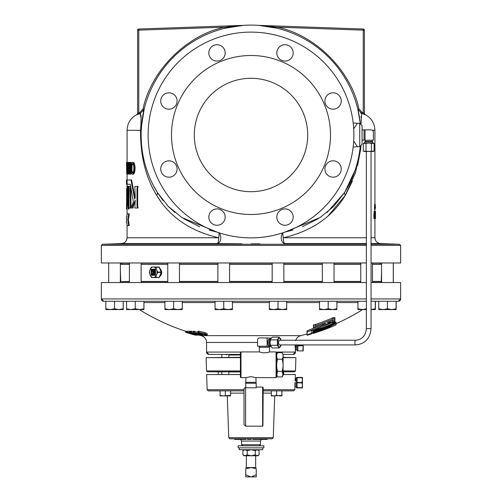<?xml version="1.0" encoding="UTF-8"?>
<svg xmlns="http://www.w3.org/2000/svg" width="502" height="502" viewBox="0 0 502 502"><rect width="100%" height="100%" fill="white"/><g stroke="black" fill="none" stroke-linecap="round" stroke-linejoin="round"><path stroke-width="0.75" d="M307.701 134.994A56.701 56.701 0 0 0 251 78.293A56.701 56.701 0 0 0 194.299 134.994A56.701 56.701 0 0 0 251 191.695A56.701 56.701 0 0 0 307.701 134.994M208.813 217.084A8.183 8.183 0 0 1 216.996 208.901A8.183 8.183 0 0 1 225.185 217.084A8.183 8.183 0 0 1 216.996 225.266A8.183 8.183 0 0 1 208.813 217.084M160.728 168.998A8.183 8.183 0 0 1 168.91 160.809A8.183 8.183 0 0 1 177.099 168.998A8.183 8.183 0 0 1 168.91 177.181A8.183 8.183 0 0 1 160.728 168.998M160.728 100.99A8.183 8.183 0 0 1 168.91 92.807A8.183 8.183 0 0 1 177.099 100.99A8.183 8.183 0 0 1 168.91 109.179A8.183 8.183 0 0 1 160.728 100.99M208.813 52.905A8.183 8.183 0 0 1 216.996 44.722A8.183 8.183 0 0 1 225.185 52.905A8.183 8.183 0 0 1 216.996 61.093A8.183 8.183 0 0 1 208.813 52.905M276.815 52.905A8.183 8.183 0 0 1 285.004 44.722A8.183 8.183 0 0 1 293.187 52.905A8.183 8.183 0 0 1 285.004 61.093A8.183 8.183 0 0 1 276.815 52.905M324.901 100.99A8.183 8.183 0 0 1 333.09 92.807A8.183 8.183 0 0 1 341.272 100.99A8.183 8.183 0 0 1 333.09 109.179A8.183 8.183 0 0 1 324.901 100.99M324.901 168.998A8.183 8.183 0 0 1 333.09 160.809A8.183 8.183 0 0 1 341.272 168.998A8.183 8.183 0 0 1 333.09 177.181A8.183 8.183 0 0 1 324.901 168.998M276.815 217.084A8.183 8.183 0 0 1 285.004 208.901A8.183 8.183 0 0 1 293.187 217.084A8.183 8.183 0 0 1 285.004 225.266A8.183 8.183 0 0 1 276.815 217.084M303.221 344.912L302.863 350.86L303.227 350.911L303.233 344.912M303.001 344.912L303.139 347.679L302.913 344.912M302.863 350.622L303.221 348.865L303.227 350.911L297.811 350.86L297.912 345.815L302.756 345.815L297.912 345.859L297.673 344.912M276.232 352.071L295.427 352.071L295.195 344.912M363.304 151.083L364.119 151.453L373.287 151.453L374.103 151.083L368.706 151.416L363.304 151.083L363.304 143.509L368.706 143.089L374.103 143.509L374.103 151.083L373.758 151.227M364.069 151.347L364.653 151.416M365.236 151.347L366.002 151.083L366.002 143.509M364.59 143.039L364.59 141.859L372.817 141.859L372.145 141.47L372.145 140.234M364.59 141.859L365.261 141.47L372.145 141.47M363.304 143.509L364.119 143.039L373.287 143.039L374.103 143.509M365.054 140.14L364.025 140.14L364.025 129.849L365.054 129.849L365.054 140.234L373.381 140.234L373.381 132.189A2.341 2.341 0 0 0 371.041 129.849L365.054 129.849M302.078 387.883L302.436 385.894L302.078 387.651L302.436 387.939L297.027 387.883L297.027 377.479L301.997 377.422L297.115 377.422L297.128 382.474L301.972 382.474L302.436 380.052L302.436 387.939L302.442 377.473L302.078 377.479L302.436 379.468L302.436 377.473L302.078 377.479M302.355 380.654L302.355 384.708L301.972 382.518L297.046 382.518L297.115 387.939M294.9 382.681C294.925 388.04 294.931 388.04 294.906 382.681L294.85 389.747L293.683 390.876L263.205 390.876M295.038 380.541C295.301 377.918 295.301 377.918 295.032 380.541M262.69 447.853L262.69 449.723L239.31 449.723L239.31 447.853M263.857 445.814L238.143 445.814L238.143 447.853L263.857 447.853L263.857 445.814M246.338 455.766L246.338 467.55M255.662 455.766L255.662 467.55M245.742 467.563L256.258 467.563M245.742 474.729L245.742 468.818C245.742 467.199 245.742 467.199 245.742 468.818L251 467.563L256.258 468.818C256.258 467.199 256.258 467.199 256.258 468.818C256.258 467.199 256.258 467.199 256.258 468.818L256.258 476.9L245.742 476.9L245.742 474.729L250.68 476.9M221.846 371.794L221.846 374.505L218.314 374.505L218.314 371.932M228.856 371.794L228.856 374.505L240.42 374.505L206.617 374.548L240.42 374.548M228.856 371.932L240.414 371.932L228.856 371.932M240.414 357.644L206.084 357.644L240.414 357.342M240.414 371.794L207.42 371.794L206.548 370.947L240.414 370.947M283.09 354.261L282.149 352.642C283.379 354.82 283.373 357.01 282.137 359.2C283.373 363.235 283.373 367.282 282.137 371.336L283.09 375.295L283.09 354.261L283.084 374.122L282.149 376.914L277.6 376.914L276.658 374.128L276.658 352.498L276.658 377.058L276.075 377.642L255.913 377.642L250.937 376.651L245.955 377.642L241.004 377.642L241.004 351.921L259.421 351.921L259.239 346.223M255.913 377.642L256.083 382.336L245.792 382.336L245.792 383.239M256.083 382.336L256.083 383.239M256.196 387.08L262.628 387.08L262.628 426.173L245.603 426.173L244.016 424.579L244.016 388.667L245.603 387.08L245.603 426.173M262.929 387.337L262.929 425.909L263.205 387.619L262.628 387.337M276.075 377.642L276.075 351.921L269.348 351.921C268.67 352.523 266.374 352.799 262.471 352.749L259.421 351.921M276.658 377.058L276.665 375.308L277.6 376.914M276.658 352.498L276.075 351.921M276.658 375.295L277.593 371.336C276.357 367.301 276.357 363.253 277.587 359.2C276.357 357.016 276.364 354.832 277.6 352.642L276.658 354.261M269.53 346.223L269.53 347.252L259.239 347.252M270.547 345.828A4.581 1.776 -90 0 1 270.503 345.715A4.581 1.776 -90 0 1 270.02 342.577A4.581 1.776 -90 0 1 270.503 339.44A4.581 1.776 -90 0 1 270.547 339.321M279.219 347.974L272.235 347.974L270.421 345.276L270.032 342.577L270.578 339.233L272.235 337.175L279.219 337.175L277.399 339.879L277.399 345.276L279.219 347.974L281.101 344.912A4.581 1.776 -90 0 1 279.087 346.995A4.581 1.776 -90 0 1 277.775 342.577A4.581 1.776 -90 0 1 279.087 338.16A4.581 1.776 -90 0 1 281.089 340.237L279.219 337.175M269.461 345.144A3.439 1.337 -90 0 1 269.379 344.93A3.439 1.337 -90 0 1 269.016 342.577A3.439 1.337 -90 0 1 269.379 340.224A3.439 1.337 -90 0 1 269.461 340.011M269.838 346.016L269.21 346.016A3.439 1.337 -90 0 1 267.88 342.577A3.439 1.337 -90 0 1 269.21 339.132L269.838 339.132M270.986 346.694L270.71 346.694A4.116 1.6 -90 0 1 269.549 345.395A4.116 1.6 -90 0 1 269.116 342.577A4.116 1.6 -90 0 1 269.549 339.76A4.116 1.6 -90 0 1 270.71 338.461L270.986 338.461M296.726 377.422L296.105 378.401L296.105 386.96L295.854 378.546L295.245 378.546L295.383 374.505L283.097 374.505L283.686 374.505L283.686 371.932M221.846 354.412L221.846 357.342M228.856 354.412L228.856 357.342M244.016 390.876L208.317 390.876L244.016 390.876L230.606 390.876L230.606 395.419L222.725 395.89L230.606 395.89L230.606 395.419M262.006 439.388L266.317 439.388L266.317 438.804L272.084 438.804L229.916 438.804L238.582 438.804L238.582 439.388L240.885 439.388L240.885 438.804L256.679 438.804M256.767 438.804L257.338 438.804L256.767 438.804L256.767 439.388M371.041 328.546L366.366 328.546C365.682 335.706 362.149 339.603 355.774 340.237L279.558 340.237A2.341 0.91 90 0 0 278.648 342.577A2.341 0.91 90 0 0 279.558 344.912L355.774 344.912C365.086 343.908 370.175 338.455 371.041 328.546L371.041 151.453M334.037 281.434L360.762 281.434M372.453 281.434L381.25 281.434L381.576 272.028M381.576 264.284L372.453 264.284M360.762 264.284L334.037 264.284M334.037 264.09L360.762 264.09M372.453 264.09L381.576 264.09M380.177 264.09L380.177 262.973M121.823 264.09L121.823 262.973M150.255 269.241L150.349 269.041A5.258 3.715 90 0 1 152.796 267.058A5.258 3.715 90 0 1 153.292 267.008L151.686 267.008L150.349 269.041A5.258 3.715 90 0 0 150.255 269.241A5.258 3.715 90 0 0 150.073 269.637A5.258 3.715 -90 0 0 149.91 270.089A5.258 3.715 -90 0 0 149.853 270.271L149.853 270.258A5.258 3.715 -90 0 0 149.577 272.266A5.258 3.715 -90 0 0 149.853 274.261A5.258 3.715 -90 0 0 149.91 274.443A5.258 3.715 -90 0 0 150.073 274.895A5.258 3.715 -90 0 0 150.255 275.291A5.258 3.715 -90 0 0 150.355 275.479L151.328 277.236L152.796 277.474A5.258 3.715 -90 0 0 153.292 277.524A5.258 3.715 -90 0 0 153.794 277.474L155.771 277.236L156.235 275.479A5.258 3.715 -90 0 0 156.511 274.895L156.235 275.479A5.258 3.715 -90 0 1 153.794 277.474L152.796 277.474A5.258 3.715 -90 0 1 150.355 275.479L151.328 277.236M149.383 272.09L149.853 270.258L149.376 272.103L149.853 274.274L149.383 272.448M159.052 267.064L161.286 272.429L161.261 272.103L157.747 272.103L156.731 270.271A5.258 3.715 -90 0 0 156.511 269.637A5.258 3.715 -90 0 0 156.235 269.053L155.771 267.296L153.794 267.058A5.258 3.715 -90 0 0 153.292 267.008L153.794 267.058A5.258 3.715 -90 0 1 156.235 269.053L156.731 270.271A5.258 3.715 -90 0 1 156.731 274.261L156.511 274.895A5.258 3.715 -90 0 0 156.731 274.261L157.747 272.429L156.819 274.293M160.188 268.777L161.769 272.266L159.799 276.483M226.013 354.412L226.597 354.996M293.086 354.412L295.427 352.071A2.341 2.341 90 0 1 293.086 354.412L283.09 354.412M240.847 352.071L206.573 352.071A2.341 2.341 -90 0 0 208.914 354.412L240.42 354.412M371.041 298.922L400.646 298.922A2.341 2.341 90 0 1 398.306 301.263L396.103 301.263L396.103 308.793L391.811 309.565M366.366 298.922L101.354 298.922A2.341 2.341 -90 0 0 103.694 301.263L173.61 301.263L173.61 308.793L169.268 309.565L177.946 309.565L173.61 308.793M269.342 302.562L232.42 302.562M215.063 302.562L182.289 302.562M164.926 302.562L143.936 302.562M126.579 301.489A7.015 7.015 -90 0 0 124.816 301.263L126.579 301.489M375.289 301.52A7.015 7.015 90 0 1 377.184 301.263L375.289 301.52M357.926 302.562L336.867 302.562M319.51 302.562L286.698 302.562M398.306 301.263L400.646 298.922L400.646 282.557L371.041 282.557M185.715 331.232A210.432 210.426 -90 0 1 185.564 331.182A210.432 210.426 90 0 0 185.558 331.182A200.003 1.562 90 0 1 185.552 331.182L185.552 332.343A200.003 1.562 -90 0 0 185.564 332.343A210.432 210.426 90 0 0 186.863 332.763A200.423 1.562 90 0 1 186.851 332.763A210.432 210.426 -90 0 1 185.558 332.343L185.552 331.182A210.438 210.438 0 0 1 139.361 309.565M187.648 331.427A209.541 183.155 -90 0 1 186.926 331.176A200.041 27.999 90 0 1 186.744 331.201L186.744 332.362A200.041 27.999 -90 0 0 186.926 332.337L186.926 331.176M185.909 331.201A200.041 28.231 90 0 1 185.715 331.176L185.715 332.337A200.041 28.231 -90 0 0 185.909 332.362L185.909 331.201A209.409 204.013 90 0 0 186.744 331.464M198.673 332.349L205.054 333.761L207.244 334.978L207.244 333.824L205.054 332.606L198.673 331.188L197.738 331.452L197.738 332.613L198.673 332.349L198.673 331.188M197.738 332.506A210.407 188.382 -90 0 1 194.01 331.194A200.041 89.061 90 0 1 193.465 331.213L193.465 332.368A200.041 89.061 -90 0 0 194.01 332.355A210.407 188.382 90 0 0 202.344 335.154A202.839 90.31 90 0 1 201.791 335.173A210.426 188.394 -90 0 1 197.662 333.843A206.322 65.467 90 0 0 199.733 335.167A202.839 90.278 90 0 1 198.993 335.141A205.958 62.179 -90 0 1 197.355 334.106A207.464 204.364 90 0 1 190.584 332.337A200.041 89.118 -90 0 0 191.312 332.362A207.439 205.067 -90 0 0 197.004 333.855A205.996 62.97 -90 0 1 196.351 333.397A210.426 188.388 -90 0 1 193.465 332.368M193.465 331.791A207.439 205.067 90 0 1 191.312 331.207A200.041 89.118 90 0 1 190.584 331.176L190.584 332.337M190.584 331.602A210.42 200.938 -90 0 1 189.361 331.188A200.022 59.305 90 0 1 187.648 331.182L187.648 332.343A200.022 59.305 -90 0 0 189.361 332.349A210.42 200.938 90 0 0 198.202 335.141A202.821 60.045 90 0 1 197.838 335.154A210.432 200.957 -90 0 1 190.045 332.719A200.38 59.431 90 0 1 188.689 332.7A210.413 200.894 -90 0 1 187.648 332.343M199.231 335.154A210.438 210.438 0 0 0 201.22 335.643L300.78 335.643A210.438 210.438 0 0 0 307.029 334.025M362.061 140.052L362.061 134.994L362.061 144.344L362.061 140.052L364.025 140.121M322.347 262.973L322.347 282.557M334.037 262.973L334.037 282.557M360.762 262.973L360.762 282.557M372.453 262.973L372.453 282.557M129.409 262.973L129.409 282.557M141.106 262.973L141.106 282.557M381.576 262.973L381.576 281.622M381.752 282.557L381.752 281.622L372.453 281.622M393.273 262.973L393.273 282.557M272.178 262.973L272.178 282.557M283.868 262.973L283.868 282.557M108.683 262.973L108.683 282.557M129.409 281.622L120.198 281.622L120.198 282.557M120.373 262.973L120.373 281.622M217.893 262.973L217.893 282.557M229.583 262.973L229.583 282.557M120.424 262.973L120.424 264.09M120.424 272.028L120.424 281.622M393.317 262.973L393.317 282.557M167.762 262.973L167.762 282.557M179.452 262.973L179.452 282.557M171.502 134.994A79.498 79.498 0 0 0 251 214.492A79.498 79.498 0 0 0 330.498 134.994A79.498 79.498 0 0 0 251 55.496A79.498 79.498 0 0 0 171.502 134.994M137.015 188.57L137.648 188.57L138.088 186.418L137.448 186.418L137.015 188.57L137.015 205.851L137.448 208.004L134.837 208.004L135.22 200.154L132.798 205.751L132.453 208.004L133.061 208.004L133.406 205.751L135.22 201.497M130.627 186.418L130.162 188.57L130.407 208.004L128.976 208.004L128.976 186.418L128.518 186.418L128.349 188.57L128.349 209.077L127.062 192.605L126.517 209.077L127.1 209.077L127.395 197.863M138.376 113.088L137.598 113.678L137.598 30.189L137.598 113.678A1.167 1.167 180 0 1 136.964 114.72L139.167 113.847L138.772 112.787L139.807 112.442L143.02 109.053C150.876 70.838 186.437 35.153 224.62 27.152L224.896 28.244L243.357 25.364A1.167 1.167 0 0 1 243.313 25.37L224.62 27.152L138.772 30.151L138.728 29.022L243.119 25.376M259.98 243.84L251.157 243.853M371.041 244.267L399.523 244.267L400.646 245.422L400.646 262.973L371.041 262.973M366.366 262.973L101.354 262.973L101.354 245.422L366.366 245.422M153.763 186.198L157.22 192.285A109.894 109.894 0 0 1 141.106 134.994L141.413 143.208M360.279 123.366L357.844 109.279L360.279 123.366A109.894 109.894 0 0 0 251 25.1A109.894 109.894 0 0 1 360.279 123.366M363.272 29.022A1.167 1.167 0 0 1 364.402 30.189L364.402 113.665L364.402 30.189A1.167 1.167 0 0 0 363.272 29.022L363.235 30.151L277.38 27.152L277.104 28.244L258.643 25.364A1.167 1.167 0 0 0 258.687 25.37L363.272 29.022L258.687 25.37A1.167 1.167 0 0 1 258.643 25.364M259.71 25.445L272.58 27.24M141.426 126.579L144.156 109.285C144.306 110.591 142.888 109.31 141.194 130.551A5.848 0.464 -177.7 0 0 140.566 130.319C141.759 111.883 140.391 115.159 140.146 113.521L140.817 113.276M225.04 28.212L229.565 27.208M293.042 229.972L284.559 232.244L319.962 217.63L333.868 206.284L344.78 192.285L348.231 186.204M241.958 243.84L217.215 243.602A5.848 3.596 91 0 0 220.754 237.76A5.848 3.596 91 0 0 219.129 232.815M140.736 127.069L140.566 130.319C140.271 155.551 145.643 177.219 156.68 195.334C169.758 217.084 190.427 231.221 218.684 237.76A5.848 1.525 90 0 1 217.215 243.602L121.434 243.602C124.879 243.163 126.761 241.217 127.075 237.76L218.684 237.76A5.848 1.493 102.5 0 0 218.928 232.746M283.072 232.746A5.848 1.493 -102.5 0 0 283.316 237.76L366.366 237.76M366.366 243.602L284.785 243.602A5.848 3.596 89 0 1 281.245 237.76A5.848 3.596 89 0 1 282.871 232.815M163.125 200.668L157.22 192.285L168.101 206.259L182.013 217.611L217.441 232.244L209.171 230.035M199.683 226.716L183.713 218.696M174.985 212.503L168.352 206.51M353.697 141.144L357.43 146.684L353.17 147.055M353.17 122.934L357.411 123.304L353.697 128.851M360.994 146.308L355.529 172.6L345.32 195.334A5.848 3.05 31.4 0 1 344.78 192.285A109.894 109.894 0 0 0 360.279 146.622A109.894 109.894 0 0 1 344.78 192.285L327.015 212.509M353.879 134.994A102.879 102.879 0 0 1 251 237.873A102.879 102.879 0 0 1 148.121 134.994A102.879 102.879 0 0 1 251 32.115A102.879 102.879 0 0 1 353.879 134.994M138.081 208.004L137.448 208.004L138.081 208.004L137.648 205.851L137.648 188.57M135.051 198.146L131.612 179.954L127.119 179.954L127.119 184.259L130.307 184.259L127.703 184.259M131.009 208.004L130.802 187.579M132.453 208.004L130.407 208.004L131.336 207.351L133.363 201.973L130.307 184.259M128.349 209.077L128.932 209.077L129.108 186.418M127.991 189.386L127.772 186.079L127.188 186.079L127.991 196.671L127.841 186.418L128.518 186.418M128.713 225.561L129.303 225.561L128.324 219.713L129.303 213.871L128.713 213.871L127.74 219.713L128.713 225.561L127.106 225.561L126.849 222.637L126.498 222.637L126.498 216.789L126.849 216.789L127.106 213.871L128.713 213.871M126.736 174.119L126.504 162.428L127.113 162.428L126.736 174.119L127.32 174.119L127.646 163.777M152.627 187.761L152.834 188.181M156.812 195.554L162.228 203.649M134.442 168.12C134.367 171.916 133.72 173.962 132.509 174.269L133.118 174.269C134.329 173.993 134.975 171.941 135.063 168.12C134.931 164.505 134.285 162.56 133.118 162.278L132.509 162.278C133.664 162.535 134.304 164.48 134.442 168.12L135.063 168.12M130.307 174.119L129.905 174.119L129.905 168.735L128.744 174.119L128.33 174.119L129.278 169.237L128.28 162.428L128.644 162.428L129.51 168.189L129.905 162.428L130.307 162.428L130.307 174.119L130.909 174.119L130.909 169.921M130.909 166.608L130.909 162.428L130.307 162.428M128.744 174.119L129.334 174.119L129.905 171.339M129.855 166.67L129.234 162.428L128.644 162.428M128.669 172.261L128.669 165.258M127.715 163.777L127.138 163.777L127.138 162.428L128.079 162.428L128.079 174.119L127.822 163.777M375.082 204.647L374.498 204.647L374.523 209.328L375.101 209.328L375.358 204.647L375.101 209.328M373.984 218.445L374.712 218.546L373.984 218.445L373.852 217.943L374.115 211.53L374.963 211.53L374.712 218.546M327.724 216.393L345.32 195.334C332.173 217.128 311.504 231.265 283.316 237.76A5.848 1.525 -90 0 0 284.785 243.602M283.686 237.672L284.722 237.427M313.173 226.477L317.264 224.055M345.608 194.832L352.366 181.128M357.6 165.56L360.769 148.523M375.427 216.117L375.496 211.442L374.649 211.53M374.649 218.546L375.283 218.634L375.276 211.442L375.283 218.634M141.106 134.994A109.894 109.894 0 0 1 251 25.1A109.894 109.894 0 0 0 157.22 192.285A109.894 109.894 0 0 1 141.106 134.994A109.894 109.894 0 0 0 157.22 192.285A5.848 3.05 148.6 0 1 156.68 195.334M318.381 218.64L302.417 226.678M360.976 117.361L361.032 116.495M361.528 114.13L361.095 123.743M360.536 112.937L361.252 113.301M143.239 111.3L143.603 110.716M143.61 110.704L143.98 109.882M143.02 109.053L144.156 109.285L140.146 113.521L141.049 118.165M141.043 120.091L141.012 121.34M140.987 122.042L140.955 122.733M140.943 123.028L140.911 123.649M140.792 126.002L140.767 126.517M233.298 243.79L241.945 243.834M360.066 148.485L359.281 153.737M355.102 170.191L344.78 192.285M138.332 114.167L137.994 114.305M137.623 114.462L136.964 114.72M139.807 112.442L140.146 113.521L139.167 113.847M258.687 25.37L277.38 27.152C315.557 35.153 351.118 70.832 358.98 109.041L362.193 112.435L361.86 113.515L365.042 114.707A1.167 1.167 0 0 1 364.402 113.665L363.235 112.781L363.235 30.151L364.402 30.189M363.668 114.155L363.266 113.998M361.86 113.515L357.87 109.398L358.98 109.041M362.193 112.435L363.235 112.781L362.839 113.841M138.772 112.787L138.772 30.151L137.598 30.189A1.167 1.167 0 0 1 138.728 29.022A1.167 1.167 0 0 0 137.598 30.189A1.167 1.167 0 0 1 138.728 29.022M240.96 25.502L242.497 25.414M263.644 25.684L268.2 26.073M362.061 134.994L362.061 125.644L362.061 134.994M375.483 216.657L375.496 218.546L375.421 216.657M375.496 217.736L375.502 215.935M375.502 213.858L375.496 212.252L375.427 213.839M375.496 211.442L375.496 212.252M375.496 215.308L375.502 215.691M375.396 215.094L374.963 215.094M374.567 218.445L374.436 217.943L373.852 217.943M374.436 217.943L374.285 215.076L373.701 215.076M374.285 215.076L374.699 211.53M374.862 217.736L374.862 212.34L374.423 215.088L374.712 217.736M375.49 207.753L375.483 207.163M375.477 207.696L375.471 208.142L375.477 207.696M375.214 207.157L374.63 207.157M132.509 174.269C131.43 173.981 130.878 171.973 130.859 168.258C130.878 164.568 131.424 162.573 132.509 162.278M133.112 172.92C132.308 172.606 131.913 171.056 131.926 168.264C131.907 165.491 132.308 163.941 133.118 163.627M131.323 168.264C131.311 171.044 131.7 172.6 132.503 172.92C133.394 172.619 133.839 171.013 133.839 168.101C133.802 165.403 133.356 163.909 132.509 163.627C131.706 163.916 131.311 165.465 131.323 168.264L131.926 168.264M126.535 162.428L126.573 166.024L126.95 162.428M126.592 167.373L126.686 172.77L126.811 167.373M126.498 162.428L126.51 163.928M127.075 213.871L127.05 214.454M127.05 224.978L127.075 225.561M127.74 219.713L128.324 219.713M126.517 207.113L126.517 208.004M127.188 186.079L126.673 197.242L126.673 188.482L127.05 188.482M126.517 209.077L126.673 188.482M126.73 186.418L127.169 186.418M130.407 186.418L128.976 186.418M137.448 186.418L134.843 186.418L135.22 197.775L134.63 199.062L131.009 179.954M132.798 205.751L133.406 205.751M126.924 179.954L126.924 184.259L126.673 179.954L127.119 179.954M126.924 184.259L126.554 184.259L126.504 182.602M126.504 183.399L126.517 180.061M295.195 347.629L295.151 344.912M396.103 301.263L375.289 301.263L375.289 308.793L370.947 309.565M375.289 301.263L371.041 301.263M366.366 301.263L336.867 301.263L336.867 308.793L332.531 309.565L328.189 308.793L323.853 309.565L336.867 309.565L336.867 308.793M336.867 301.263L278.02 301.263L278.02 308.793L273.684 309.565L282.362 309.565L278.02 308.793M278.02 301.263L223.741 301.263L223.741 308.793L219.399 309.565L228.077 309.565L223.741 308.793M223.741 301.263L173.61 301.263M103.694 301.263L101.354 298.922L101.354 282.557L366.366 282.557M307.08 330.849L307.061 333.453M313.455 331.502A209.71 181.523 90 0 1 313.129 331.615L313.129 332.832A210.878 182.533 -90 0 0 323.671 328.697A210.463 210.463 -90 0 1 315.601 331.483L313.461 332.261L313.455 331.797L315.601 331.238A210.231 210.231 -90 0 0 336.02 323.445L336.02 322.171A209.064 209.064 90 0 1 334.947 322.642M334.156 324.392A205.142 177.752 90 0 0 336.039 323.602L336.039 324.869A206.335 178.781 -90 0 1 319.63 330.805A210.476 182.182 90 0 0 336.02 323.445M322.102 326.538A207.903 207.903 -90 0 0 332.249 322.541M334.947 323.476L334.947 321.205L334.947 323.476L332.895 324.217A209.698 209.698 -90 0 1 315.689 330.649L313.455 331.489L313.449 330.548L315.595 330.021L315.595 329.5M315.576 324.43L313.43 324.869L313.43 326.124L315.576 325.691L315.576 324.43A203.768 203.762 -90 0 0 332.782 317.797L334.928 317.628L334.934 319.554L332.726 320.276A206.015 206.015 -90 0 1 327.116 322.604A191.795 123.41 90 0 0 332.694 321.864L334.941 321.117L334.941 319.824L332.694 320.577A190.515 122.588 -90 0 1 331.615 320.753M334.941 321.117L334.941 319.824M311.309 330.354L311.303 331.27A211.593 183.148 -90 0 0 328.935 323.062A192.63 123.944 90 0 0 334.294 322.146L334.941 322.196M307.036 333.46L307.017 330.837A210.413 182.132 90 0 0 319.385 325.503M311.328 333.78L311.322 332.368L311.328 333.78A211.392 211.392 90 0 1 307.036 335.01L307.036 334.665A211.06 211.06 -90 0 0 311.322 333.435M311.328 332.682L311.328 333.893A204.264 64.187 90 0 1 309.678 334.476A211.593 211.593 90 0 0 311.334 333.987A211.593 211.593 90 0 1 307.055 335.217A204.803 64.356 -90 0 0 308.711 334.69A211.537 211.537 -90 0 1 307.042 335.16L307.042 335.01M311.334 332.776L311.334 332.782A210.432 210.432 -90 0 0 311.334 332.776L311.334 332.782A210.438 210.438 0 0 0 313.129 332.236M205.054 333.761L205.054 332.606M207.244 334.978L206.309 335.223L199.821 333.792L197.738 332.613M206.121 334.746L205.469 334.934C206.548 334.84 206.153 334.457 204.276 333.78L199.514 332.688C198.459 332.776 198.817 333.159 200.587 333.817L205.469 334.934L205.469 334.269M203.624 333.548L201.258 332.901M200.587 333.817L200.587 332.782M199.514 332.688L198.867 332.864M202.344 335.154L202.344 334.589M194.01 332.355L194.01 331.194M199.733 335.167L199.733 334.527M191.312 332.362L191.312 331.207M198.202 335.141L198.202 334.658M189.361 332.349L189.361 331.188M186.926 332.337A209.541 183.155 90 0 0 195.617 335.173L195.617 334.495M195.617 335.173A202.833 28.307 90 0 1 195.429 335.179A209.409 203.003 90 0 1 185.715 332.337M185.909 332.362A209.409 204.013 -90 0 0 188.84 333.272L188.84 333.083M188.84 333.272A200.938 28.162 -90 0 0 189.386 333.265A209.541 185.112 -90 0 1 186.744 332.362M194.563 334.903L192.875 334.395A209.485 183.958 -90 0 1 190.327 333.579A201.246 28.118 90 0 1 189.888 333.579A209.453 204.421 -90 0 0 192.567 334.351L194.563 334.903M186.851 332.763L186.851 332.763A210.438 210.438 0 0 1 185.552 332.343M195.617 335.072L196.577 335.217L196.696 334.821M196.577 335.217L196.577 334.784M198.202 335.116A210.432 196.652 -90 0 0 198.29 335.141A202.802 72.326 90 0 0 198.729 335.141L198.729 335.022M332.694 321.864L332.694 320.577M315.576 325.691A204.96 204.96 90 0 0 332.782 319.103L334.928 317.628M334.928 317.879L334.934 319.554M313.43 326.124L313.436 327.731L315.576 326.802A206.015 206.015 -90 0 0 324.75 323.526A192.63 123.944 90 0 0 326.024 323.407A211.574 183.136 -90 0 1 307.017 332.06L307.017 330.837M307.017 332.06L307.036 334.665M315.595 330.021A209.077 209.077 90 0 0 332.795 323.583L334.947 322.485M336.039 324.869A211.537 211.537 -90 0 1 315.614 332.606L313.474 333.303L315.526 332.186M313.129 332.832A206.818 179.201 90 0 0 324.248 329.475A211.392 211.392 -90 0 1 315.526 332.481M311.34 333.673A207.765 179.841 -90 0 0 313.468 333.09L313.468 332.744M315.62 332.669L313.48 333.347A211.593 211.593 0 0 0 334.972 325.403L332.826 326.319A211.593 211.593 90 0 1 315.62 332.669L315.62 332.606M311.322 333.579A211.198 211.198 90 0 1 307.036 334.809M311.328 333.893A211.499 211.499 90 0 1 307.042 335.116M311.34 333.937L311.34 332.782L311.34 333.937M151.686 267.008L155.143 267.008M152.859 267.008L151.617 267.064M153.844 267.008L155.771 267.296M158.977 267.008L155.482 267.064M156.323 275.498L155.482 277.468M155.771 277.236L158.977 277.524L153.844 277.524M152.859 277.524L151.617 277.468M158.977 277.524L161.286 272.429L159.052 277.468M156.819 270.239L157.747 272.429L157.829 272.059L161.255 272.059L159.322 267.29L155.865 267.29L156.323 269.034M159.341 267.29L161.286 272.09L159.341 277.236M158.042 277.524L158.795 277.524M155.52 277.524L151.686 277.524M155.451 269.21L152.752 269.21L153.047 269.932L154.942 269.932L154.942 274.638L151.642 274.638L151.642 270.114L152.012 270.114L153.028 272.617L151.93 274.167L152.708 274.167L153.907 272.147L154.114 274.167L154.629 274.167L154.629 270.346L153.907 270.346L153.562 271.864L152.482 269.216L151.34 269.216L151.34 275.322L155.451 275.322L155.451 269.21L152.959 269.21L153.254 269.932M154.942 269.932L154.942 274.638M152.012 270.114L153.235 272.617L152.137 274.167M154.629 270.346L154.114 270.346L154.114 271.375L153.562 271.864M152.482 269.216L151.133 269.216L151.133 275.322L155.451 275.322M152.282 274.167L152.708 274.167M153.907 272.147L153.907 274.167L154.629 274.167M334.037 281.622L360.762 281.622M283.868 281.622L322.347 281.622M141.106 281.622L167.762 281.622M229.583 281.622L272.178 281.622M179.452 281.622L217.893 281.622M120.373 264.09L129.409 264.09M141.106 264.09L167.762 264.09M179.452 264.09L217.893 264.09M229.583 264.09L272.178 264.09M283.868 264.09L322.347 264.09M322.347 264.284L283.868 264.284M272.178 264.284L229.583 264.284M217.893 264.284L179.452 264.284M167.762 264.284L141.106 264.284M129.409 264.284L120.373 264.284M120.951 281.622L129.409 281.434M141.106 281.434L167.762 281.434M179.452 281.434L217.893 281.434M229.583 281.434L272.178 281.434M283.868 281.434L322.347 281.434M164.926 309.565L169.268 309.565L164.926 308.793L164.926 309.565M182.289 309.565L177.946 309.565L182.289 308.793L182.289 309.565M164.926 301.263L164.926 308.793M182.289 301.263L182.289 308.793M396.153 301.263L396.153 309.565L391.767 309.565L387.425 308.793L383.082 309.565L391.767 309.565M123.254 301.263L123.254 309.565L118.918 309.565M215.063 309.565L219.399 309.565L215.063 308.793L215.063 309.565M232.42 309.565L228.077 309.565L232.42 308.793L232.42 309.565M215.063 301.263L215.063 308.793M232.42 301.263L232.42 308.793M105.847 309.565L118.867 309.565L114.525 308.793L110.189 309.565L105.847 308.793L105.847 309.565M123.21 309.565L123.21 308.793L118.867 309.565M114.525 301.263L114.525 308.793M105.847 301.263L105.847 308.793M123.21 301.263L123.21 308.793M269.342 309.565L273.684 309.565L269.342 308.793L269.342 309.565M286.698 309.565L282.362 309.565L286.698 308.793L286.698 309.565M269.342 301.263L269.342 308.793M286.698 301.263L286.698 308.793M378.746 309.565L383.082 309.565L378.746 308.793L378.746 309.565M396.103 309.565L396.103 308.793M387.425 301.263L387.425 308.793M378.746 301.263L378.746 308.793M126.579 309.565L139.6 309.565L135.258 308.793L130.915 309.565L126.579 308.793L126.579 309.565M143.936 309.565L139.6 309.565L143.936 308.793L143.936 309.565M135.258 301.263L135.258 308.793M126.579 301.263L126.579 308.793M143.936 301.263L143.936 308.793M366.611 308.793L362.268 309.565L357.926 308.793L357.926 309.565L366.366 309.565M375.289 308.793L375.289 309.565L371.041 309.565M357.926 301.263L357.926 308.793M375.421 301.489L375.421 309.565L371.085 309.565M319.51 309.565L323.853 309.565L319.51 308.793L319.51 309.565M328.189 301.263L328.189 308.793M319.51 301.263L319.51 308.793M271.35 395.419L271.35 395.89L273.979 395.89L271.35 395.419L271.35 390.876L281.904 390.876L281.904 395.89L279.275 395.89M240.885 439.388L243.652 439.388L243.652 438.804L243.708 439.388L244.273 439.388L244.273 438.804M244.273 439.388L246.005 439.388L246.005 438.804L247.511 438.804L247.511 439.388L248.565 439.388L248.565 438.804M248.565 439.388L251.213 439.388L251.213 438.804L252.537 438.804L252.895 439.388L252.895 438.804M266.317 439.388L267.277 439.388L267.277 438.804M263.148 439.388L263.148 438.804L266.317 438.804M262.006 438.804L263.148 438.804M257.338 438.804L257.338 439.388L261.473 439.388L261.843 438.804M261.473 439.388L261.843 439.388M252.895 439.388L255.116 439.388L255.116 438.804M255.116 439.388L256.679 439.388M249.168 439.388L249.168 438.804M251.151 439.388L251.151 438.804M249.638 439.388L249.638 438.804M236.593 438.804L236.593 439.388L234.647 439.388L234.647 438.804M236.593 439.388L238.582 439.388M271.306 338.059L259.71 337.902A2.341 2.152 -90 0 0 257.551 340.237L257.551 346.223L267.12 346.223L267.12 337.902M267.12 346.223L269.976 346.223M277.399 339.879L270.421 339.879M277.399 345.276L270.421 345.276M277.587 359.2L282.137 359.2M277.6 352.642L282.149 352.642M283.09 375.295L282.149 376.914M277.593 371.336L282.137 371.336M241.004 377.642L240.427 377.058L240.414 364.778L240.427 352.498L241.004 351.921M256.196 387.795L245.673 387.795L245.673 383.239L256.196 383.239L256.196 387.795M283.85 371.794L283.097 371.932M221.846 371.932L214.172 371.794M229.188 371.794L229.853 371.794M209.278 371.794L214.09 371.794M283.097 370.947L295.452 370.947L294.58 371.794L283.097 371.794M283.097 357.342L295.916 357.644L283.097 357.644M281.86 395.89L276.602 395.419L273.979 395.89L281.86 395.419L281.86 395.89M276.602 390.876L276.602 395.419M281.86 390.876L281.86 395.419M220.096 395.89L222.725 395.89L220.096 395.419L220.096 395.89M225.348 390.876L225.348 395.419M220.096 390.876L220.096 395.419M251.32 476.9L256.258 474.729M247.197 450.658L251.245 449.723L255.292 450.658L255.292 454.825L251.245 455.766L243.985 455.766L242.905 454.825L245.051 455.766L247.197 454.825L247.197 450.658L245.051 449.723L242.905 450.658L242.905 454.825M243.985 449.723L242.905 450.658M255.292 454.825L257.193 455.766L251.245 455.766L247.197 454.825M257.193 455.766L259.095 454.825L258.015 455.766L257.193 455.766M255.292 450.658L257.193 449.723L259.095 450.658L259.095 454.825M258.015 449.723L259.095 450.658M302.355 379.449L301.997 377.422M302.355 385.912L302.355 384.708M297.027 377.711L302.078 377.711M302.078 387.651L297.027 387.651M371.405 151.083L371.405 143.509M303.139 348.884L303.139 347.679M299.681 350.911L302.863 350.86M297.811 350.622L297.837 345.489L302.838 345.489L297.912 345.489L297.761 344.912M301.52 350.911L302.788 350.911M355.774 340.237A2.341 0.91 90 0 0 354.864 342.577A2.341 0.91 90 0 0 355.774 344.912M296.889 344.912L296.895 349.932L296.638 344.912M295.816 344.912L295.565 349.932L295.559 344.912M208.317 390.876L207.15 389.747L244.016 389.747M229.916 438.804L228.749 437.681L273.251 437.681L274.713 395.89M242.629 445.814L241.606 444.69L260.394 444.69L260.519 441.063L241.481 441.063L240.684 439.388M271.35 393.129L263.205 393.129M244.016 393.129L230.606 393.129M160.263 275.592A4.135 2.924 -90 0 0 161.456 272.266A4.135 2.924 -90 0 0 160.263 268.94M161.719 271.827A4.28 3.025 90 0 1 161.738 272.266A4.28 3.025 90 0 1 159.981 276.15M240.42 354.996L228.856 354.996M208.914 354.412L206.573 352.071L206.573 342.464L257.551 342.464M362.061 144.344L359.727 146.684L359.727 123.304L357.123 123.335M121.434 243.602L102.477 244.267L366.366 244.267M400.646 245.422L371.041 245.422M371.041 237.76L374.925 237.76C375.239 241.217 377.121 243.163 380.566 243.602L371.041 243.602M127.075 162.428L127.075 130.319L140.566 130.319M372.446 130.319L374.925 130.319C374.643 123.178 371.354 117.926 365.061 114.55L364.402 113.496M128.349 188.57L128.932 188.57M130.162 188.57L130.758 188.57M130.162 205.845L130.758 205.845M137.015 205.851L137.648 205.851M332.782 319.103L332.782 317.797M332.795 323.583L332.795 322.441M315.601 331.238L315.601 330.674M157.835 272.429L161.261 272.429L157.835 272.429M263.205 389.747L294.85 389.747M295.383 374.548L283.097 374.548M258.837 439.388L258.837 438.804M297.128 382.844L301.972 382.888L297.128 382.844M365.261 141.47L365.261 140.234M206.548 370.947L206.084 357.644M269.348 351.921L269.511 347.252M269.379 344.93L269.549 345.395M260.519 441.063L261.316 439.388M241.606 444.69L241.481 441.063M228.749 437.681L227.287 395.89M207.15 389.747L206.617 374.548M198.202 334.89A210.438 210.438 0 0 0 198.842 335.054M206.573 342.464C206.353 338.963 204.565 336.691 201.22 335.643M380.566 243.602L399.523 244.267M127.075 237.76L127.075 225.285M127.075 214.141L127.075 209.077M127.075 186.418L127.075 184.259M127.075 179.954L127.075 174.119M374.925 237.76L374.925 218.634M374.925 211.442L374.925 209.328M374.925 204.647L374.925 130.319M127.075 130.319C127.357 123.178 130.645 117.926 136.939 114.55L137.598 113.496M102.477 244.267L101.354 245.422M359.727 146.684L357.123 146.653M359.727 123.304L362.061 125.644M375.502 218.244L375.502 217.115M126.498 182.998L126.498 180.845M362.061 129.936L364.025 129.867M295.665 340.632C296.469 338.041 298.169 336.378 300.78 335.643M336.039 323.671A210.438 210.438 0 0 0 362.639 309.565M150.349 269.041L151.322 267.29M149.376 272.103L149.376 272.429M120.75 281.434L120.373 270.672M366.366 328.546L366.366 151.453M259.371 445.814L260.394 444.69M273.251 437.681L272.084 438.804M262.377 438.804L262.377 439.388M269.379 340.224L269.549 339.76M245.955 377.642L245.792 382.336M295.452 370.947L295.916 357.644M295.032 386.816L295.854 386.816M296.105 386.96L296.726 387.939M372.817 143.039L372.817 141.859M296.895 349.932L297.51 350.911M295.816 349.787L296.638 349.787"/></g></svg>
